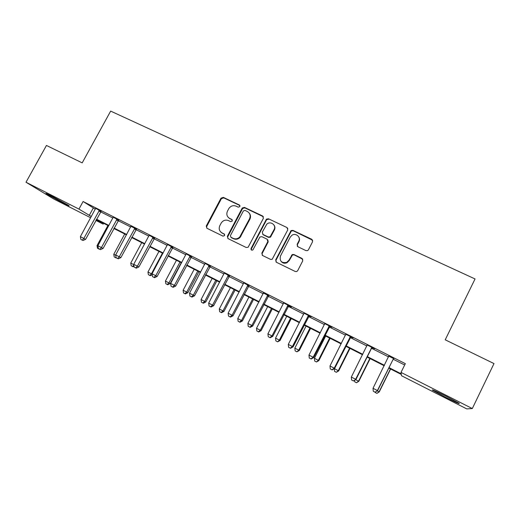 <?xml version="1.0" encoding="UTF-8"?>
<svg xmlns="http://www.w3.org/2000/svg" width="520" height="520" viewBox="0 0 520 520"><rect width="100%" height="100%" fill="white"/><g stroke="black" fill="none" stroke-linecap="round" stroke-linejoin="round"><path stroke-width="0.78" d="M239.889 206.583L239.395 204.99L223.308 197.366L220.987 198.192L206.264 226.025L206.953 228.286L223.008 236.145L224.647 235.567L224.159 233.955L222.072 232.934C219.284 231.192 218.55 228.748 219.85 225.583L221.338 222.814C223.275 220.266 225.686 219.537 228.553 220.617L230.646 221.624L232.284 221.052L231.79 219.447L229.703 218.439C226.915 216.723 226.167 214.286 227.461 211.139L228.911 208.429C230.847 205.855 233.259 205.101 236.158 206.174L238.251 207.168L239.889 206.583M239.941 205.556L223.717 197.847L221.403 198.672L206.713 226.441L206.823 228.222M224.633 234.39L222.072 232.934M232.303 219.947L229.703 218.439M445.029 397L432.529 390.215C431.113 389.006 435.754 391.072 446.459 396.416L459.095 403.267C460.356 404.417 455.663 402.331 445.029 397M63.07 203.002L46.319 193.804C45.084 192.907 46.95 193.707 51.916 196.209L68.757 205.446C69.966 206.336 68.075 205.524 63.07 203.002M305.994 250.627L307.606 250.608L308.432 249.795L312.598 241.69L311.812 239.317L292.942 230.373L291.115 230.549L275.678 259.903L276.439 262.281L295.269 271.492L296.725 271.544L297.707 270.66L302.764 260.819L301.983 258.427L293.885 254.514L292.247 254.553L288.958 260.202L286.715 262.392C281.561 263.269 279.468 261.157 280.442 256.067L290.225 237.159L291.882 235.306C295.718 232.472 301.119 237.107 298.747 241.222L297.122 244.381L297.895 246.747L305.994 250.627M90.656 217.75L53.593 198.913L26 182.24L46.449 145.457L82.186 162.877L110.663 111.105L475.053 278.954L445.218 339.807L494 363.584L472.297 408.558L466.759 408.896L401.512 375.732L401.317 374.459L388.785 368.089M26 182.24L78.949 209.092L91.319 216.528M389.012 367.627L401.226 373.828L401.011 372.411L405.34 363.643L83.09 201.513L78.949 209.092M401.011 372.411L472.297 408.558M263.387 218.322L262.652 216.014L244.472 207.402L242.275 207.994L227.37 236.308L228.072 238.622L246.214 247.494L248.144 247.228L263.387 218.322M268.483 218.784L287.001 227.558L287.762 229.892L272.188 259.311L270.511 259.376L262.567 255.495L261.827 253.136L267.852 241.547L267.111 239.207L261.878 236.685L259.935 236.958L252.876 249.958C251.453 250.439 250.848 249.945 251.056 248.469L266.461 219.135L268.483 218.784L287.001 227.558M83.09 201.513L95.329 209.177M100.581 211.822L112.905 218.03M118.124 220.656L130.741 227.013M135.928 229.625L148.837 236.125M153.985 238.725L167.193 245.375M172.308 247.956L185.828 254.761M190.905 257.322L204.744 264.29M209.781 266.825L223.938 273.962M228.936 276.478L243.431 283.777M248.385 286.273L263.218 293.748M268.125 296.218L283.309 303.869M288.171 306.312L303.713 314.145M308.522 316.57L324.441 324.584M329.199 326.983L345.488 335.185M350.194 337.558L366.873 345.963M371.521 348.303L388.603 356.909M393.192 359.216L404.671 365.001M101.069 211.302L95.589 208.292M118.619 220.136L113.165 217.139M136.422 229.099L130.969 226.35M154.486 238.192L149.091 235.222M172.816 247.422L167.453 244.458M191.419 256.783L186.089 253.838M210.294 266.286L204.997 263.354M229.45 275.932L224.192 273.019M248.898 285.721L243.678 282.828M268.645 295.666L263.439 293.039M288.697 305.753L291.33 307.079L290.661 306.469L283.556 302.894M309.056 316.004L311.175 316.797L303.959 313.163M329.732 326.411L332.007 327.281L324.682 323.596M350.734 336.986L353.171 337.935L345.728 334.191M372.067 347.724L374.673 348.757L367.113 344.955M393.738 358.637L388.824 356.161M103.642 223.301L103.194 224.127L95.895 220.415M96.226 219.804L103.194 224.127M384.202 365.768L367.126 357.091M362.486 354.738L345.807 346.268M341.113 343.882L324.818 335.608M320.073 333.197L304.155 325.117M299.358 322.68L283.816 314.788M278.967 312.325L263.776 304.616M258.882 302.127L244.049 294.593M239.109 292.084L224.614 284.726M219.629 282.197L205.472 275.008M200.447 272.454L186.608 265.428M181.545 262.853L168.025 255.989M162.923 253.403L149.715 246.694M144.573 244.082L131.664 237.53M126.49 234.897L113.88 228.494M108.667 225.849L96.343 219.589M96.564 219.186L108.888 225.446M114.095 228.085L126.711 234.488M131.885 237.12L144.794 243.672M149.935 246.279L163.144 252.98M168.246 255.573L181.766 262.438M186.83 265.005L200.668 272.031M205.692 274.579L219.856 281.769M224.842 284.297L239.33 291.655M244.276 294.164L259.11 301.691M264.004 304.181L279.188 311.883M284.037 314.346L299.585 322.238M304.382 324.675L320.3 332.748M325.046 335.16L341.341 343.434M346.034 345.813L362.713 354.282M367.354 356.635L384.436 365.307M274.625 227.156L274.82 226.785M93.236 208.117L89.226 215.469M240.117 236.561L239.291 238.134M228.358 217.503L230.1 218.875M220.968 232.206L222.489 233.337M263.413 216.762L244.836 207.864L242.645 208.448L227.773 236.704L227.877 238.505M245.011 210.379L243.367 210.958L230.412 235.625L230.906 237.244L233.123 238.329C235.534 239.33 237.731 238.894 239.714 237.029L249.535 218.77C250.822 215.592 250.055 213.148 247.234 211.432L245.011 210.379M249.243 213.122C250.705 214.955 250.926 216.983 249.893 219.206L240.091 237.425C238.114 239.285 235.924 239.72 233.519 238.725L231.303 237.64M287.814 228.384L287.274 227.981M267.833 239.869L268.171 241.936L262.158 253.5L262.249 255.294M268.794 219.219L266.78 219.577L266.428 220.051L251.407 248.846L251.433 250.036M274.086 229.554C276.647 225.134 270.381 220.571 266.773 224.198L262.294 232.147L263.029 234.475L268.262 236.99L270.147 236.769L274.086 229.554L274.391 229.977C275.223 228.189 275.08 226.531 273.956 224.998M262.639 234.214L263.029 234.475M274.391 229.977L270.459 237.172L268.58 237.393L263.361 234.878M298.733 236.86L298.733 236.86C299.689 238.362 299.78 239.947 298.994 241.618L297.369 244.764L297.343 246.324M281.112 261.404C282.711 263.237 284.674 263.679 286.995 262.736L289.231 260.553L288.958 260.202M302.776 259.2L294.144 254.878L292.513 254.917L289.231 260.553M312.683 240.253L293.202 230.789L291.375 230.964L275.983 260.253L276.062 262.028M107.933 225.478L97.019 245.603L97.962 246.09M97.474 248.248L99.437 249.275L97.474 248.248L97.019 245.603M99.431 210.223L83.85 238.446L80.366 236.639L95.556 208.52M101.251 211.139L85.579 239.375L83.85 238.446L82.251 240.156L80.86 239.434L82.251 240.156M82.947 240.526L85.579 239.375M80.366 236.639L80.86 239.434M124.709 233.994L113.77 254.286L115.752 255.314M114.212 256.939L116.162 257.959L114.212 256.939L113.77 254.286M116.058 257.14L115.564 257.641M141.72 242.632L130.748 263.088L133.803 264.667M131.183 265.752L133.113 266.76L131.183 265.752L130.748 263.088M133.881 265.155L132.548 266.461M134.069 266.325L133.113 266.76M158.964 251.394L147.966 272.012L151.437 273.806L162.441 253.156M148.388 274.683L150.306 275.691L148.388 274.683L147.966 272.012M149.773 275.405L151.437 273.806L152.12 274.177M152.217 274.788L150.306 275.691M117.065 219.096L101.439 247.559L97.897 245.726L113.133 217.367M118.807 219.973L103.084 248.443L101.439 247.559L99.794 249.262L98.384 248.528L99.794 249.262M100.458 249.613L103.084 248.443M97.897 245.726L98.384 248.528M134.953 228.105L119.275 256.802L115.687 254.943L131.001 226.115M136.611 228.936L120.841 257.647L119.275 256.802L117.591 258.505L116.162 257.757L117.591 258.505M118.222 258.837L120.841 257.647M115.687 254.943L116.162 257.757M153.101 237.237L137.384 266.182L133.738 264.297L149.065 235.45M154.674 238.03L138.859 266.981L137.384 266.182L135.649 267.878L134.199 267.124L135.649 267.878M136.247 268.197L138.859 266.981M133.738 264.297L134.199 267.124M176.456 260.273L165.425 281.06L170.19 283.562L181.239 262.704M167.239 284.472L165.834 283.745L167.739 284.739L167.239 284.472L168.942 282.88L179.978 262.061M165.834 283.745L165.425 281.06M170.19 283.562L167.739 284.739M171.522 246.506L155.753 275.704L152.061 273.786L167.421 244.692M173.004 247.254L157.138 276.458L155.753 275.704L153.978 277.394L152.503 276.627L153.978 277.394M154.537 277.693L157.138 276.458M152.061 273.786L152.503 276.627M194.188 269.276L183.125 290.231L187.857 292.721L198.939 271.687M184.951 293.67L183.521 292.929L185.419 293.923L184.951 293.67L186.7 292.084L197.763 271.089M183.521 292.929L183.125 290.231M187.857 292.721L185.419 293.923M242.307 207.948L242.495 208.689M212.173 278.408L201.084 299.539L205.777 302.003L216.886 280.8M202.911 302.998L201.468 302.25L203.346 303.231L202.911 302.998L204.705 301.418L215.8 280.248M201.468 302.25L201.084 299.539M205.777 302.003L203.346 303.231M230.412 287.671L219.297 308.978L223.951 311.428L235.092 290.043M221.13 312.462L219.661 311.701L221.526 312.676L221.13 312.462L222.969 310.882L234.091 289.543M219.661 311.701L219.297 308.978M223.951 311.428L221.526 312.676M248.917 297.07L237.77 318.558L242.385 320.983L253.552 299.423M239.609 322.056L238.128 321.288L239.974 322.25L239.609 322.056L241.501 320.489L252.649 298.961M238.128 321.288L237.77 318.558M242.385 320.983L239.974 322.25M267.69 306.599L256.516 328.269L261.092 330.675L272.285 308.932M258.362 331.793L256.854 331.012L258.687 331.968L258.362 331.793L260.299 330.233L271.472 308.522M256.854 331.012L256.516 328.269M261.092 330.675L258.687 331.968M190.216 255.918L174.401 285.363L170.651 283.419L186.056 254.078M191.607 256.614L175.695 286.072L174.401 285.363L172.575 287.053L171.08 286.273L172.575 287.053M173.095 287.333L175.695 286.072M170.651 283.419L171.08 286.273M209.19 265.467L193.33 295.172L189.52 293.195L204.971 263.594M210.483 266.117L194.525 295.828L193.33 295.172L191.451 296.855L189.93 296.062L191.451 296.855M191.939 297.115L194.525 295.828M189.52 293.195L189.93 296.062M228.449 275.158L212.544 305.13L208.676 303.121L224.166 273.26M229.645 275.762L213.636 305.734L212.544 305.13L210.619 306.8L209.072 306L210.619 306.8M211.061 307.041L213.636 305.734M208.676 303.121L209.072 306M274.924 227.546L274.567 228.118M248.001 284.999L232.05 315.237L228.124 313.203L243.653 283.069M270.849 236.411L270.205 236.841M249.093 285.552L233.044 315.789L232.05 315.237L230.074 316.908L228.508 316.089L230.074 316.908M230.477 317.122L233.044 315.789M228.124 313.203L228.508 316.089M287.04 262.223L286.702 262.867M299.28 239.07L299.475 238.739M267.852 294.996L251.856 325.5L247.871 323.433L263.464 292.786M268.84 295.49L252.739 325.995L251.856 325.5L249.828 327.158L248.235 326.333L249.828 327.158M250.185 327.36L252.739 325.995M247.871 323.433L248.235 326.333M286.735 316.271L275.535 338.13L280.065 340.509L291.284 318.584M277.387 341.673L275.853 340.88L277.673 341.829L279.37 340.119L290.576 318.221M275.853 340.88L275.535 338.13M280.065 340.509L277.673 341.829M288.015 305.136L271.967 335.92L267.923 333.821L283.53 303.147M288.892 305.584L272.747 336.362L271.967 335.92L269.887 337.578L268.268 336.739L269.887 337.578M270.205 337.747L272.747 336.362M267.923 333.821L268.268 336.739M306.059 326.086L294.834 348.134L299.319 350.493L310.57 328.374M296.692 351.702L295.139 350.89L296.933 351.832L298.727 350.149L309.959 328.062M295.139 350.89L294.834 348.134M299.319 350.493L296.933 351.832M308.483 315.445L292.396 346.509L288.288 344.376L303.933 313.417M309.25 315.829L293.065 346.892L292.396 346.509L290.257 348.153L288.62 347.301L290.257 348.153M290.531 348.303L293.065 346.892M288.288 344.376L288.62 347.301M325.669 336.043L314.418 358.28L318.858 360.62L330.135 338.306M316.284 361.875L314.704 361.056L316.485 361.985L318.37 360.328L329.628 338.052M314.704 361.056L314.418 358.28M318.858 360.62L316.485 361.985M329.277 325.91L313.144 357.26L308.971 355.095L324.656 323.85M329.933 326.235L313.697 357.584L313.144 357.26L310.947 358.897L309.283 358.033L310.947 358.897M311.175 359.021L313.697 357.584M308.971 355.095L309.283 358.033M334.353 368.615L338.689 370.897L349.993 348.394M336.167 372.197L334.568 371.371L336.329 372.288L338.306 370.663L349.59 348.192M334.568 371.371L334.301 368.647M338.689 370.897L336.329 372.288M350.402 336.538L334.224 368.179L329.986 365.982L345.709 334.445M350.935 336.81L334.653 368.44L334.224 368.179L331.968 369.811L330.278 368.934L331.968 369.811M332.15 369.915L334.653 368.44M329.986 365.982L330.278 368.934M355.647 379.652L358.813 381.329L370.143 358.625M356.356 382.681L354.725 381.836L356.466 382.746L358.547 381.154L369.856 358.481M354.725 381.836L354.588 380.296M358.813 381.329L356.466 382.746M371.859 347.341L355.641 379.275L351.332 377.046L367.094 345.215M372.268 347.549L371.429 348.465L355.947 379.476L353.327 380.9L351.604 380.01L353.327 380.9M353.457 380.978L355.947 379.476M351.332 377.046L351.604 380.01M377.286 390.871L379.249 391.918L390.598 369.012M376.844 393.322L375.193 392.464L376.916 393.367L379.087 391.8L390.429 368.927M379.249 391.918L376.916 393.367M393.66 358.312L377.403 390.553L373.022 388.284L388.843 355.888M393.946 358.456L393.101 359.385L377.579 390.683L375.024 392.165L373.276 391.261L375.024 392.165M375.102 392.216L377.579 390.683M373.022 388.284L373.276 391.261M239.772 205.458L239.395 204.99M224.569 234.358L224.159 233.955M232.186 219.882L231.79 219.447M206.726 226.421L206.271 226.005M221.403 198.672L220.987 198.192M223.717 197.847L223.308 197.366M227.773 236.704L227.37 236.308M244.836 207.864L244.472 207.402M262.977 216.463L262.652 216.014M233.519 238.725L233.123 238.329M241.046 236.1L240.669 235.697M249.893 219.206L249.535 218.77M262.158 253.5L261.827 253.136M268.171 241.936L267.852 241.547M251.407 248.846L251.056 248.469M266.428 220.051L266.103 219.615M268.58 237.393L268.262 236.99M270.966 236.561L270.654 236.158M297.369 244.764L297.122 244.381M298.994 241.618L298.747 241.222M291.726 255.71L291.46 255.346M294.144 254.878L293.885 254.514M302.224 258.784L301.983 258.427M275.983 260.253L275.678 259.903M290.797 231.628L290.531 231.212M293.202 230.789L292.942 230.373M312.033 239.72L311.812 239.317M99.255 210.379L100.893 211.458M98.846 210.893L100.49 211.965M116.89 219.252L118.443 220.292M116.474 219.772L118.04 220.805M134.778 228.261L136.247 229.255M134.362 228.781L135.837 229.775M152.925 237.4L154.31 238.349M152.51 237.919L153.894 238.875M171.34 246.669L172.633 247.578M170.924 247.195L172.224 248.105M190.034 256.081L191.237 256.945M189.612 256.614L190.814 257.471M209.008 265.629L210.113 266.448M208.585 266.168L209.69 266.981M228.267 275.32L229.268 276.094M227.838 275.867L228.846 276.633M247.812 285.168L248.716 285.883M247.39 285.714L248.294 286.429M267.663 295.159L268.457 295.828M267.235 295.711L268.034 296.374M287.82 305.305L288.509 305.923M287.391 305.864L288.08 306.475M308.295 315.614L308.867 316.173M307.86 316.173L308.432 316.726M329.082 326.079L329.537 326.579M328.647 326.644L329.101 327.145M350.207 336.713L350.538 337.155M349.765 337.279L350.103 337.721M371.663 347.51L371.872 347.9M371.222 348.088L371.429 348.465M206.713 226.441L206.264 226.025M242.645 208.448L242.275 207.994M240.091 237.425L239.714 237.029M270.459 237.172L270.147 236.769M266.78 219.577L266.461 219.135M286.995 262.736L286.715 262.392M292.513 254.917L292.247 254.553M291.375 230.964L291.115 230.549M208.806 265.837L209.911 266.656"/></g></svg>
